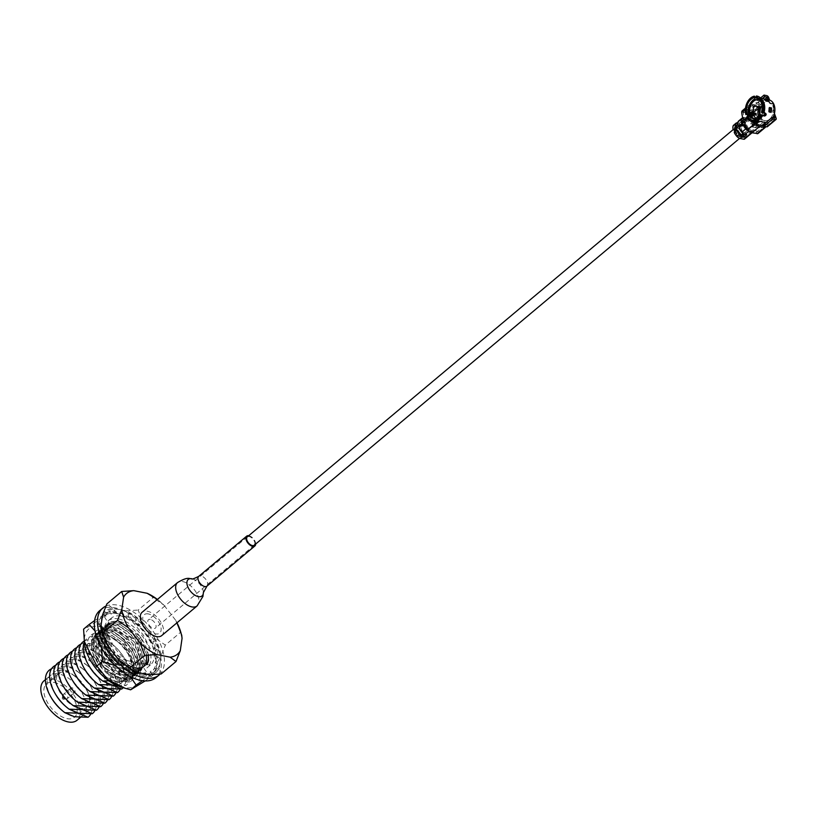 <?xml version="1.0" encoding="UTF-8"?>
<svg xmlns="http://www.w3.org/2000/svg" width="817" height="817" viewBox="0 0 817 817"><rect width="100%" height="100%" fill="white"/><g stroke="black" fill="none" stroke-linecap="round" stroke-linejoin="round"><path stroke-width="0.61" stroke-dasharray="4.08 3.06" d="M753.54 114.329A4.33 2.359 50 0 0 752.733 114.656A4.33 2.359 50 0 0 752.477 114.931M752.202 115.8A4.33 2.359 50 0 0 755.776 121.192M755.939 121.273A4.33 2.359 50 0 0 756.808 121.559A4.33 2.359 50 0 0 758.288 121.284A4.33 2.359 50 0 0 758.043 117.485A4.33 2.359 50 0 0 754.214 114.37M735.514 129.883A4.33 2.359 50 0 0 740.12 135.54A4.33 2.359 50 0 0 741.611 135.265A4.33 2.359 50 0 0 741.366 131.466A4.33 2.359 50 0 0 737.537 128.351A4.33 2.359 50 0 0 736.056 128.637A4.33 2.359 50 0 0 735.606 129.341M736.924 127.391A5.433 2.962 50 0 0 735.341 127.789A5.433 2.962 50 0 0 734.667 129.515M734.779 130.454A5.433 2.962 50 0 0 740.457 136.459A5.433 2.962 50 0 0 742.316 136.112A5.433 2.962 50 0 0 742.091 131.476A5.433 2.962 50 0 0 737.424 127.483M150.318 619.398A5.433 2.962 50 0 0 148.449 619.746A5.433 2.962 50 0 0 148.755 624.505A5.433 2.962 50 0 0 153.565 628.416A5.433 2.962 50 0 0 155.434 628.069A5.433 2.962 50 0 0 155.128 623.31A5.433 2.962 50 0 0 150.318 619.398M756.348 95.998L758.299 97.836A11.53 8.017 101.1 0 1 758.789 97.907A11.53 8.017 101.1 0 1 759.698 98.173A11.53 8.017 101.1 0 1 761.638 99.378M758.983 99.95A9.61 6.679 101.1 0 1 762.669 104.035A9.61 6.679 101.1 0 1 762.588 112.215L761.74 112.164A9.937 6.904 -78.9 0 0 761.832 103.657M748.781 114.196A11.53 8.017 101.1 0 1 753.111 99.643A11.53 8.017 101.1 0 1 756.256 97.979M772.821 117.597A11.53 8.017 101.1 0 1 770.186 120.804A11.53 8.017 101.1 0 1 765.897 122.642M765.304 122.642A11.53 8.017 101.1 0 1 764.508 122.54A11.53 8.017 101.1 0 1 758.584 113.716A11.53 8.017 101.1 0 1 763.282 101.635A11.53 8.017 101.1 0 1 766.111 100.062M757.543 120.262A11.53 8.017 101.1 0 1 755.286 120.65A11.53 8.017 101.1 0 1 754.336 120.548A11.53 8.017 101.1 0 1 749.638 116.586L752.692 116.494A11.53 8.017 -78.9 0 0 757.165 121.069L759.146 119.405L765.243 120.61A9.61 6.679 101.1 0 1 764.201 120.518A9.61 6.679 101.1 0 1 759.698 115.728M752.917 115.943L751.671 116.984L752.59 115.881M765.488 122.489A11.53 8.017 101.1 0 1 763.834 122.407A11.53 8.017 101.1 0 1 763.262 122.264A11.53 8.017 101.1 0 1 758.554 117.045M758.38 108.681A11.53 8.017 101.1 0 1 759.442 105.71L753.345 104.515A11.53 8.017 -78.9 0 0 752.273 107.487A11.53 8.017 -78.9 0 0 752.232 115.136M758.207 99.756L758.288 98.377L759.657 98.387L759.534 100.277A9.61 6.679 101.1 0 1 760.208 100.236L758.574 99.837M762.588 112.215L764.702 112.634L765.039 113.655M761.413 114.758A9.61 6.679 101.1 0 1 759.361 117.199A9.61 6.679 101.1 0 1 755.296 118.72M760.167 115.044A9.61 6.679 -78.9 0 0 764.875 120.65A9.61 6.679 -78.9 0 0 769.604 119.211A9.61 6.679 -78.9 0 0 773.107 113.297L772.78 112.389A1.92 1.338 101.1 0 1 773.444 109.754L773.546 109.672A9.61 6.679 101.1 0 1 773.107 113.297L773.862 115.381M774.445 113.502L774.138 112.654A1.92 1.338 101.1 0 1 774.802 110.019L774.873 108.559L773.546 109.672A9.61 6.679 -78.9 0 0 771.248 103.279L771.146 103.371A1.92 1.338 101.1 0 1 770.196 103.657A1.92 1.338 101.1 0 1 769.328 102.809L769.001 101.89A9.61 6.679 101.1 0 1 771.248 103.279L772.576 102.166L772.494 103.636A1.92 1.338 101.1 0 1 771.554 103.922A1.92 1.338 101.1 0 1 770.686 103.075L769.604 100.072M768.95 99.909A11.53 8.017 -78.9 0 0 768.256 99.807L769.001 101.89A9.61 6.679 -78.9 0 0 768.583 101.788A9.61 6.679 -78.9 0 0 763.854 103.238A9.61 6.679 -78.9 0 0 762.098 105.199M758.87 124.981L751.456 131.19L756.593 132.201L763.864 125.583A0.96 0.664 101.1 0 1 764.191 124.266L764.804 123.755A0.96 0.664 101.1 0 1 765.713 124.031L766.142 125.226L774.792 117.985M750.118 119.078L746.993 118.465L750.118 119.078L752.181 121.59M748.352 118.731L746.381 120.385L745.788 123.03A30.883 16.82 50 0 0 748.923 129.157A2.88 1.573 50 0 0 751.456 131.19M755.133 123.949L748.923 129.157M750.527 121.059L748.76 118.812M749.056 130.996A4.81 2.614 -130 0 0 749.077 131.006L752.804 131.731L757.165 133.794L756.593 132.201M747.351 114.237L747.851 109.243L749.25 109.519L749.761 107.803L743.215 113.297A30.883 16.82 50 0 0 744.348 119.037L746.095 119.578L748.066 117.934L748.842 115.554M748.689 114.186L749.25 109.519M745.359 109.519L748.556 106.843L749.25 105.27A4.81 2.614 -130 0 1 749.74 104.525A4.81 2.614 -130 0 1 751.395 104.208L743.981 110.428A4.81 2.614 50 0 0 742.326 110.734M748.556 106.843L747.851 109.243M746.922 117.454L747.463 116.31M747.075 117.74L748.066 117.934M745.155 119.874L745.747 119.517M768.674 97.478L760.024 104.729L760.453 105.924A0.96 0.664 101.1 0 1 760.127 107.241L758.156 107.497A0.96 0.664 101.1 0 1 757.247 107.211L749.689 113.032L744.553 112.021L751.967 105.812L749.25 105.27M757.104 106.813L751.967 105.812M744.553 112.021A2.88 1.573 50 0 0 743.215 113.297M743.981 110.428L749.118 111.429L751.63 112.807L750.435 119.527L740.886 127.523A1.92 1.052 50 0 0 738.956 125.665L747.912 118.159L744.185 117.423L740.171 120.793L741.867 121.12L742.439 122.724L739.967 124.787L737.955 124.725M749.689 113.032L749.118 111.429L756.532 105.219A1.92 1.052 -130 0 1 758.462 107.078L751.63 112.807M751.395 104.208L756.532 105.219M741.867 121.12L739.395 123.193L739.967 124.787M733.104 129.341L734.483 129.607A7.69 4.187 -130 0 1 734.524 127.166A2.88 1.573 -130 0 1 734.82 126.717A2.88 1.573 -130 0 1 735.8 126.533L736.842 126.737M734.524 127.166L736.995 125.093M739.395 123.193L737.843 122.887M737.7 122.856L735.229 124.93A4.81 2.614 50 0 0 733.584 125.246M735.229 124.93L738.956 125.665M742.673 117.638A4.81 2.614 -130 0 1 744.185 117.423M740.171 120.793A4.81 2.614 50 0 0 738.527 121.1M738.047 125.195L740.692 125.869L742.479 124.368M743.48 119.66L739.467 123.03A2.88 1.573 -130 0 1 740.743 122.387L742.439 122.724M740.335 125.798L739.426 125.471A7.69 4.187 -130 0 1 739.467 123.03M750.435 119.527L747.912 118.159L748.495 119.752L744.767 119.016A2.88 1.573 50 0 0 743.541 119.507M744.767 119.016L744.011 119.65M743.358 120.201L740.743 122.387M738.037 126.972L739.538 127.258L740.682 130.454L738.211 132.528L739.651 136.521L742.224 134.744M748.495 119.752L739.538 127.258M742.285 134.897L743.276 137.644L739.548 136.909A2.88 1.573 -130 0 1 737.567 135.632L740.039 133.569M744.757 134.294L746.176 133.1L744.481 132.773L748.505 129.403L752.232 130.138L752.804 131.731L753.56 131.527L752.048 132.793M746.758 134.703L746.176 133.1M734.677 130.546L736.035 130.812L735.637 132.803L734.258 132.538M738.108 130.73L735.3 130.026M743.276 137.644L752.232 130.138M744.593 125.297L743.133 124.858L740.978 126.666L740.58 128.667L739.201 128.392M744.481 132.773A2.88 1.573 -130 0 1 742.51 131.496A7.69 4.187 -130 0 1 740.58 128.667M742.51 131.496L746.534 128.126M747.596 129.035A2.88 1.573 50 0 0 748.505 129.403M744.512 139.115A1.92 1.052 50 0 0 744.624 137.91L754.173 129.913L758.533 131.976L757.165 133.794M737.567 135.632A7.69 4.187 -130 0 1 735.637 132.803M740.886 127.523L742.04 130.72L739.569 132.793L741.009 136.786L743.48 134.713L742.122 134.448M743.48 134.713L744.624 137.91M741.009 136.786L739.651 136.521M739.569 132.793L738.211 132.528M742.04 130.72L740.682 130.454M747.912 118.159L749.118 111.429M760.127 107.241L759.504 107.762A0.96 0.664 101.1 0 1 758.605 107.476L758.462 107.078M767.592 101.196A10.57 7.353 101.1 0 1 768.337 101.859A0.766 0.531 -78.9 0 0 769.154 101.574L769.185 101.502M766.714 100.644L764.681 100.246A10.57 7.353 101.1 0 1 766.305 101.461L768.337 101.859M766.305 101.461A0.766 0.531 -78.9 0 0 767.112 101.175L767.143 101.104M764.508 99.123L764.477 99.174A0.766 0.531 -78.9 0 0 764.681 100.246M769.481 108.518L768.797 108.385A10.57 7.353 101.1 0 1 768.603 111.132L769.257 111.255M768.603 111.132A0.766 0.531 -78.9 0 0 769.083 111.96L769.124 111.96M769.451 107.497L769.389 107.497A0.766 0.531 -78.9 0 0 768.797 108.385M759.657 98.387A11.53 8.017 101.1 0 1 760.331 98.336L758.299 97.836M760.208 100.236L760.331 98.336M760.208 100.154L760.331 98.234M762.618 113.328L762.935 102.145L759.698 98.173M764.702 112.634L765.825 113.502M746.677 116.974L749.638 116.586M756.287 121.804L759.32 122.397A13.94 9.692 101.1 0 1 758.85 121.845L756.736 121.427M754.765 121.498L753.213 121.202A13.94 9.692 101.1 0 1 752.743 120.64L755.694 121.222M754.612 123.204L752.508 124.97L752.079 124.388L758.176 125.583A17.3 12.03 101.1 0 1 759.35 123.04L755.674 122.315M752.079 124.388A17.3 12.03 101.1 0 1 753.029 122.254M752.743 120.64L752.232 120.763A19.22 13.368 -78.9 0 0 750.894 123.673A2.4 1.675 -78.9 0 0 751.906 126.921A2.4 1.675 -78.9 0 0 753.09 126.564L755.807 124.286M752.232 120.763L758.339 121.958A19.22 13.368 -78.9 0 0 756.991 124.868A2.4 1.675 -78.9 0 0 758.002 128.126A2.4 1.675 -78.9 0 0 759.187 127.758L761.822 125.552M752.508 124.97L758.615 126.165L765.243 120.61M754.888 113.44A17.3 12.03 101.1 0 1 753.805 113.461L747.708 112.266L747.626 111.388L754.254 105.832M753.243 112.807L749.751 112.123A17.3 12.03 101.1 0 1 747.708 112.266M753.468 114.053L750.139 113.4A13.94 9.692 101.1 0 1 750.088 112.501L753.284 113.134M753.345 104.515L747.044 109.795A2.4 1.675 -78.9 0 0 746.074 112.307A2.4 1.675 -78.9 0 0 747.3 114.145A2.4 1.675 -78.9 0 0 747.473 114.166A19.22 13.368 -78.9 0 0 749.802 113.992L755.899 115.197A19.22 13.368 -78.9 0 1 753.57 115.36A2.4 1.675 -78.9 0 1 753.407 115.34A2.4 1.675 -78.9 0 1 752.171 113.502A2.4 1.675 -78.9 0 1 753.151 110.989L759.442 105.71M749.802 113.992L750.139 113.4M753.203 112.48L747.626 111.388M756.338 97.999L758.288 98.377M760.535 98.02L755.378 102.329L758.094 102.871L766.744 95.62M765.029 99.133L758.666 104.464L755.96 103.933L755.378 102.329M755.96 103.933L762.312 98.602M760.024 104.729A1.92 1.052 50 0 0 758.094 102.871M760.453 105.924L759.095 105.659A0.96 0.664 101.1 0 1 758.768 106.976M758.666 104.464L759.095 105.659M766.417 99.98A11.53 8.017 101.1 0 1 768.256 99.807L768.235 99.766M772.494 103.636L771.146 103.371M774.802 110.019L773.444 109.754M767.377 126.706A1.92 1.052 50 0 0 767.5 125.501L776.15 118.251M763.435 124.695L766.142 125.226M758.533 131.976L765.212 125.849A0.96 0.664 101.1 0 1 765.549 124.531L766.162 124.021A0.96 0.664 101.1 0 1 767.071 124.296L765.713 124.031M767.071 124.296L767.5 125.501M756.256 118.526A9.61 6.679 -78.9 0 0 758.105 119.323A9.61 6.679 -78.9 0 0 759.146 119.405M766.162 124.021L764.804 123.755M751.66 132.691L754.173 129.913M118.475 618.949A30.515 16.626 -130 0 1 145.518 640.937A30.515 16.626 -130 0 1 147.203 667.703A30.515 16.626 -130 0 1 146.886 667.959L150.226 665.161A30.515 16.626 -130 0 0 150.542 664.905A30.515 16.626 -130 0 0 148.847 638.138A30.515 16.626 -130 0 0 121.804 616.151A30.515 16.626 -130 0 0 111.337 618.132A30.515 16.626 -130 0 0 127.033 660.606L123.704 663.404A30.515 16.626 -130 0 1 107.997 620.92A30.515 16.626 -130 0 1 118.475 618.949M176.206 621.328L176.983 622.789A39.594 21.559 50 0 0 175.451 619.991L181.721 635.177M157.405 599.453A39.594 21.559 50 0 1 163.9 605.101L153.004 597.625L149.695 594.419M175.451 619.991L163.9 605.101L157.415 599.443M102.585 614.793A39.594 21.559 -130 0 1 112.777 608.257L126.094 610.871A39.594 21.559 -130 0 1 142.893 622.707L138.175 610.054L153.004 597.625M126.094 610.871L138.175 610.054M142.893 622.707L154.444 637.597L165.34 645.073L180.159 632.644M154.444 637.597A39.594 21.559 -130 0 1 161.051 655.959L165.34 645.073M161.051 655.959L159.284 668.245L161.184 673.954M148.347 613.924A12.01 6.546 50 0 0 143.465 622.248A12.01 6.546 50 0 0 155.536 633.89A12.01 6.546 50 0 0 160.418 625.577A12.01 6.546 50 0 0 148.347 613.924M107.436 645.43A39.594 21.559 -130 0 1 100.818 627.068M135.785 672.156A39.594 21.559 -130 0 1 118.986 660.33M159.284 668.245A39.594 21.559 -130 0 1 149.102 674.771M127.033 660.606L150.226 665.161M112.777 608.257L106.874 603.906M106.894 677.487A30.515 16.626 -130 0 1 104.443 675.526A30.515 16.626 -130 0 1 92.821 661.658A30.515 16.626 -130 0 1 101.665 633.042A30.515 16.626 -130 0 1 128.892 655.336A30.515 16.626 -130 0 1 130.087 682.042C125.103 678.222 117.372 676.701 106.894 677.487L116.392 681.521A25.715 14.001 -130 0 1 103.35 674.597A25.715 14.001 -130 0 1 93.546 662.904A25.715 14.001 -130 0 1 101.002 638.792A25.715 14.001 -130 0 1 114.043 645.726A25.715 14.001 -130 0 1 123.847 657.409A25.715 14.001 -130 0 1 116.392 681.521L108.835 680.827M84.294 642.254A30.515 16.626 -130 0 1 97.468 636.555A30.515 16.626 -130 0 1 112.95 644.787A30.515 16.626 -130 0 1 124.572 658.655A30.515 16.626 -130 0 1 125.879 685.565L116.392 681.521L130.087 682.042M89.349 666.427A25.715 14.001 -130 0 1 96.804 642.315A25.715 14.001 -130 0 1 109.846 649.239A25.715 14.001 -130 0 1 119.639 660.933A25.715 14.001 -130 0 1 112.184 685.044A25.715 14.001 -130 0 1 99.143 678.11M117.362 685.667L125.879 685.565M84.151 641.11A30.515 16.626 -130 0 1 93.271 640.079A30.515 16.626 -130 0 1 108.743 648.31A30.515 16.626 -130 0 1 120.375 662.178A30.515 16.626 -130 0 1 123.163 687.659M85.152 669.95A25.715 14.001 -130 0 1 92.607 645.838A25.715 14.001 -130 0 1 105.648 652.763A25.715 14.001 -130 0 1 115.442 664.456A25.715 14.001 -130 0 1 107.987 688.568A25.715 14.001 -130 0 1 94.946 681.633M80.954 644.133A30.515 16.626 -130 0 1 89.063 643.602A30.515 16.626 -130 0 1 104.545 651.833A30.515 16.626 -130 0 1 116.177 665.702A30.515 16.626 -130 0 1 120.252 689.16M80.944 673.474A25.715 14.001 -130 0 1 88.399 649.352A25.715 14.001 -130 0 1 101.441 656.286A25.715 14.001 -130 0 1 111.245 667.979A25.715 14.001 -130 0 1 103.79 692.091A25.715 14.001 -130 0 1 90.748 685.157M76.757 647.656A30.515 16.626 -130 0 1 84.866 647.125A30.515 16.626 -130 0 1 100.348 655.346A30.515 16.626 -130 0 1 111.97 669.225A30.515 16.626 -130 0 1 116.055 692.683M76.747 676.987A25.715 14.001 -130 0 1 84.202 652.875A25.715 14.001 -130 0 1 97.243 659.809A25.715 14.001 -130 0 1 107.037 671.492A25.715 14.001 -130 0 1 99.582 695.614A25.715 14.001 -130 0 1 86.541 688.68M72.56 651.18A30.515 16.626 -130 0 1 80.669 650.649A30.515 16.626 -130 0 1 96.14 658.87A30.515 16.626 -130 0 1 107.773 672.738A30.515 16.626 -130 0 1 111.858 696.207M72.55 680.51A25.715 14.001 -130 0 1 80.005 656.398A25.715 14.001 -130 0 1 93.046 663.333A25.715 14.001 -130 0 1 102.84 675.016A25.715 14.001 -130 0 1 95.385 699.127A25.715 14.001 -130 0 1 82.343 692.203M68.352 654.693A30.515 16.626 -130 0 1 76.461 654.162A30.515 16.626 -130 0 1 91.943 662.393A30.515 16.626 -130 0 1 103.575 676.262A30.515 16.626 -130 0 1 107.65 699.73M68.342 684.033A25.715 14.001 -130 0 1 75.797 659.922A25.715 14.001 -130 0 1 88.839 666.856A25.715 14.001 -130 0 1 98.643 678.539A25.715 14.001 -130 0 1 91.187 702.651A25.715 14.001 -130 0 1 78.146 695.716M64.155 658.216A30.515 16.626 -130 0 1 72.264 657.685A30.515 16.626 -130 0 1 87.746 665.916A30.515 16.626 -130 0 1 99.368 679.785A30.515 16.626 -130 0 1 103.453 703.253M64.145 687.557A25.715 14.001 -130 0 1 71.6 663.445A25.715 14.001 -130 0 1 84.641 670.369A25.715 14.001 -130 0 1 94.435 682.062A25.715 14.001 -130 0 1 86.98 706.174A25.715 14.001 -130 0 1 73.939 699.24M59.958 661.739A30.515 16.626 -130 0 1 68.056 661.208A30.515 16.626 -130 0 1 83.538 669.44A30.515 16.626 -130 0 1 95.17 683.308A30.515 16.626 -130 0 1 99.255 706.766M59.947 691.08A25.715 14.001 -130 0 1 67.403 666.958A25.715 14.001 -130 0 1 80.444 673.892A25.715 14.001 -130 0 1 90.238 685.586A25.715 14.001 -130 0 1 82.783 709.697A25.715 14.001 -130 0 1 69.741 702.763M55.75 665.263A30.515 16.626 -130 0 1 63.859 664.732A30.515 16.626 -130 0 1 79.341 672.953A30.515 16.626 -130 0 1 90.973 686.831A30.515 16.626 -130 0 1 95.048 710.29M55.74 694.593A25.715 14.001 -130 0 1 63.195 670.481A25.715 14.001 -130 0 1 76.236 677.416A25.715 14.001 -130 0 1 86.04 689.099A25.715 14.001 -130 0 1 78.585 713.221A25.715 14.001 -130 0 1 65.544 706.286M51.553 668.786A30.515 16.626 -130 0 1 59.661 668.255A30.515 16.626 -130 0 1 75.144 676.476A30.515 16.626 -130 0 1 86.765 690.355A30.515 16.626 -130 0 1 90.85 713.813M51.542 698.116A25.715 14.001 -130 0 1 50.174 675.669A25.715 14.001 -130 0 1 58.998 674.005A25.715 14.001 -130 0 1 81.782 692.53A25.715 14.001 -130 0 1 83.201 715.079A25.715 14.001 -130 0 1 74.378 716.734A25.715 14.001 -130 0 1 61.336 709.81M43.995 680.847A25.715 14.001 -130 0 1 52.819 679.182A25.715 14.001 -130 0 1 75.603 697.708A25.715 14.001 -130 0 1 77.033 720.257M53.993 682.461A21.773 11.857 -130 0 1 73.285 698.147A21.773 11.857 -130 0 1 74.5 717.234A21.773 11.857 -130 0 1 67.025 718.643A21.773 11.857 -130 0 1 47.733 702.957A21.773 11.857 -130 0 1 46.528 683.87A21.773 11.857 -130 0 1 53.993 682.461M66.351 672.105A21.773 11.857 -130 0 1 85.642 687.791A21.773 11.857 -130 0 1 86.857 706.879A21.773 11.857 -130 0 1 79.382 708.288A21.773 11.857 -130 0 1 60.09 692.602A21.773 11.857 -130 0 1 58.885 673.504A21.773 11.857 -130 0 1 66.351 672.105M74.898 690.59A2.88 1.573 -130 0 1 74.715 692.408A2.88 1.573 -130 0 1 72.672 692.122A2.88 1.573 -130 0 1 70.834 689.793A2.88 1.573 -130 0 1 71.018 687.985A2.88 1.573 -130 0 1 73.06 688.261A2.88 1.573 -130 0 1 74.898 690.59M67.484 696.809A2.88 1.573 -130 0 1 67.311 698.617A2.88 1.573 -130 0 1 66.81 698.821A2.88 1.573 -130 0 1 63.42 696.013A2.88 1.573 -130 0 1 63.307 694.644A2.88 1.573 -130 0 1 63.603 694.195A2.88 1.573 -130 0 1 65.646 694.481A2.88 1.573 -130 0 1 67.484 696.809M63.665 698.617A0.96 0.521 -130 0 1 62.306 698.341A0.96 0.521 -130 0 1 63.665 698.617M105.209 635.269A25.715 14.001 -130 0 1 131.037 660.197A25.715 14.001 -130 0 1 120.589 677.998L134.284 678.519C129.3 674.699 121.57 673.188 111.102 673.964L120.589 677.998A25.715 14.001 -130 0 1 107.548 671.074A25.715 14.001 -130 0 1 97.754 659.38A25.715 14.001 -130 0 1 105.209 635.269M111.102 673.964A30.515 16.626 -130 0 1 108.651 672.013A30.515 16.626 -130 0 1 97.019 658.134A30.515 16.626 -130 0 1 105.873 629.519A30.515 16.626 -130 0 1 133.1 651.813A30.515 16.626 -130 0 1 134.284 678.519M203.372 592.55L203.372 592.468A10.744 5.852 50 0 0 191.883 578.763L191.801 578.742M161.725 635.585A15.227 8.293 50 0 0 163.41 632.654A15.227 8.293 50 0 0 156.272 616.406A15.227 8.293 50 0 0 142.158 612.239M255.68 544.03A6.393 3.482 50 0 0 248.705 535.707M254.873 544.173A5.433 2.962 50 0 0 251.544 537.709A5.433 2.962 50 0 0 246.693 537.933M120.385 686.78A36.704 19.996 50 0 0 123.387 687.557A36.704 19.996 50 0 0 138.287 662.138A36.704 19.996 50 0 0 101.42 626.547A36.704 19.996 50 0 0 84.529 644M145.14 680.939L151.104 676.68C141.688 668.551 137.266 656.255 137.818 639.782C121.682 636.106 110.428 628.181 104.065 616.018C92.311 624.525 85.489 628.906 83.589 629.141M116.872 613.598A36.704 19.996 50 0 0 101.962 639.017A36.704 19.996 50 0 0 138.829 674.607A36.704 19.996 50 0 0 155.73 657.154A36.704 19.996 50 0 0 119.864 614.374A36.704 19.996 50 0 0 116.872 613.598M94.609 620.573L109.621 611.351L115.381 612.954L132.477 621.666L143.383 635.126L156.098 660.013L156.66 672.013L142.413 680.694M101.696 648.095L95.027 630.979M130.342 676.578L115.534 665.753M104.065 616.018L109.621 611.351M137.818 639.782L143.383 635.126M151.104 676.68L156.66 672.013M132.803 676.946A28.84 15.707 -130 0 1 121.028 681.01C107.599 678.661 90.656 658.298 91.31 644.94C92.382 633.532 99.398 631.041 112.338 637.444C127.227 645.338 138.767 667.857 132.803 676.946M91.31 644.94C91.198 658.185 107.987 677.61 121.12 679.53C135.939 682.981 138.819 664.007 126.104 648.075C114.247 631.592 93.996 627.436 92.985 641.039C90.534 653.641 108.426 676.333 122.673 678.233C137.481 681.684 140.361 662.71 127.646 646.778C115.789 630.305 95.548 626.149 94.527 639.742C90.176 661.729 134.876 692.806 137.174 668.582C139.962 655.704 122.417 632.715 108.508 630.53C94.037 626.782 91.504 645.471 104.566 661.116C116.76 677.313 137.358 681.174 138.716 667.285C141.504 654.407 123.959 631.418 110.05 629.233C95.589 625.495 93.056 644.184 106.108 659.819C118.302 676.016 138.9 679.877 140.258 665.998C145.12 643.582 100.94 612.076 99.153 635.861C96.712 648.463 114.594 671.155 128.851 673.055C143.659 676.507 146.539 657.532 133.825 641.6C121.968 625.117 101.727 620.961 100.705 634.564C98.254 647.166 116.147 669.858 130.393 671.758C156.2 677.865 138.982 629.08 114.686 625.352C100.215 621.604 97.683 640.293 110.744 655.939C122.938 672.136 143.526 675.996 144.895 662.107C147.683 649.229 130.138 626.241 116.228 624.055C101.768 620.317 99.225 639.006 112.286 654.642C124.48 670.839 145.079 674.699 146.437 660.82C149.225 647.932 131.68 624.944 117.781 622.758C103.31 619.02 100.777 637.709 113.829 653.345C126.022 669.542 146.621 673.412 147.979 659.523C150.767 646.635 133.232 623.647 119.323 621.461C111.102 620.256 106.915 623.759 106.761 631.99C106.108 645.348 123.05 665.712 136.48 668.071L114.288 652.844L105.413 629.1L109.57 621.9L118.445 620.787L140.115 636.443L148.439 654.723M147.223 664.568L134.928 669.358L112.746 654.141L103.861 630.387L108.018 623.187L116.902 622.084L138.573 637.74L146.723 654.968M146.325 664.395L133.385 670.655L111.204 655.428L102.319 631.684L106.476 624.484L115.36 623.381L137.031 639.037L145.395 663.21L140.984 670.624L131.843 671.952L109.662 656.725L100.777 632.981L104.933 625.781L113.818 624.678L135.489 640.324L143.853 664.507L139.441 671.921L130.301 673.249L108.12 658.022L99.235 634.278L103.391 627.078L112.276 625.965L133.937 641.621L142.311 665.804L137.899 673.218L128.749 674.536L106.567 659.319L97.683 635.575L101.839 628.365L110.724 627.262L132.395 642.918L140.769 667.091L136.347 674.515L127.207 675.833L105.025 660.606L96.14 636.862L100.297 629.662L109.182 628.559L130.853 644.215L139.217 668.388L134.805 675.812L125.665 677.13L103.483 661.903L94.598 638.159L98.755 630.959L107.64 629.856L129.311 645.512L137.675 669.685L133.263 677.099L124.123 678.427L101.941 663.2L93.056 639.456L97.213 632.256L106.098 631.143L127.758 646.798L136.133 670.982L131.721 678.396L122.581 679.713L100.389 664.497L91.504 640.753L95.671 633.543L104.545 632.44L126.216 648.095L134.591 672.279L130.169 679.693L121.028 681.01M110.54 651.129L111.898 650.945L106.894 647.227L105.158 647.462L110.54 651.129M101.165 639.006L103.197 639.405L107.088 643.081L105.505 642.765L101.165 639.006L101.727 637.954L103.759 638.353L103.197 639.405M102.145 634.37L103.851 635.156L101.185 631.888L99 630.887L102.145 634.37M100.685 626.506L102.401 627.711L101.022 625.189L98.826 623.647L100.685 626.506M103.749 614.445L105.127 616.222L106.108 615.987L104.351 613.71L103.749 614.445M109.662 611.688L111.02 614.108L112.072 613.455L110.704 611.034L109.662 611.688M113.869 609.839L114.543 611.708L117.097 614.251L116.228 611.862L113.869 609.839M99.756 610.585A43.73 23.816 -130 0 1 130.781 614.864A43.73 23.816 -130 0 1 158.692 650.158A43.73 23.816 -130 0 1 155.945 677.62M105.699 606.173A43.73 23.816 -130 0 1 161.776 647.575A43.73 23.816 -130 0 1 159.918 674.219M103.82 636.188A38.45 20.936 -130 0 1 119.435 609.564A38.45 20.936 -130 0 1 158.049 646.839A38.45 20.936 -130 0 1 142.444 673.463A38.45 20.936 -130 0 1 103.82 636.188M100.736 638.782A38.45 20.936 -130 0 1 116.351 612.158A38.45 20.936 -130 0 1 154.964 649.433A38.45 20.936 -130 0 1 139.35 676.057A38.45 20.936 -130 0 1 100.736 638.782M128.34 613.904L128.126 615.375L131.026 620.46L131.302 618.592L128.34 613.904M138.767 624.688L137.94 626.098L135.367 620.042L136.01 618.939L138.767 624.688L139.881 624.454L139.053 625.863L137.94 626.098M120.793 610.799L121.028 612.525L123.918 616.427L123.612 614.21L120.793 610.799M149.644 633.318L148.285 633.502L149.327 640.538L151.074 640.303L149.644 633.318M155.067 648.759L154.679 641.682L153.096 641.376L153.034 648.361L155.955 648.596L153.034 648.361M158.038 650.087L156.333 649.301L155.036 655.877L157.221 656.878L158.038 650.087M159.489 657.951L157.783 656.745L155.21 662.577L157.395 664.119L159.489 657.951M156.425 670.001L155.056 668.224L150.114 671.778L151.88 674.056L156.425 670.001M146.57 676.078L145.212 673.657L145.61 673.096L146.968 675.516L146.57 676.078M146.304 674.607L145.63 672.738L139.135 673.514L139.993 675.904L146.304 674.607M139.39 673.647L139.156 671.921L132.313 671.339L132.62 673.555L139.39 673.647M131.843 670.543L132.048 669.082L125.195 667.305L124.93 669.174L131.843 670.543M117.454 663.077L118.281 661.668L124.817 664.405L124.174 665.508L117.454 663.077L118.281 661.668M745.033 120.119L746.381 120.385M744.43 122.764L745.788 123.03M744.348 119.037L742.99 118.761M736.873 125.634L735.8 126.533M739.548 136.909L742.01 134.846M739.62 126.4L740.978 126.666M743.133 124.858L741.785 124.593M758.605 107.476L757.247 107.211M759.504 107.762L758.156 107.497M760.566 114.707A9.937 6.904 101.1 0 1 755.868 118.649M759.187 127.758L753.09 126.564M750.894 123.673L756.991 124.868M747.044 109.795L753.151 110.989M770.686 103.075L769.328 102.809M774.138 112.654L772.78 112.389M765.549 124.531L764.191 124.266M765.212 125.849L763.864 125.583M774.904 109.938L772.596 103.545M197.101 605.928A15.227 8.293 50 0 0 198.786 603.007A15.227 8.293 50 0 0 191.648 586.749A15.227 8.293 50 0 0 177.534 582.582M206.967 586.126A6.393 3.482 50 0 0 207.671 584.901A6.393 3.482 50 0 0 204.679 578.079A6.393 3.482 50 0 0 198.756 576.332M752.733 114.656L751.701 115.514M751.517 115.667L744.267 121.743M743.48 122.407L739.262 125.941M736.995 127.85L736.056 128.637M758.288 121.284L743.47 133.702M735.341 127.789L733.196 129.586M247.296 536.892L148.449 619.746M742.316 136.112L739.62 138.369M254.271 545.215L155.434 628.069M754.336 120.548L756.358 120.936M763.834 122.407L764.508 122.54M758.339 99.776L768.583 101.788M749.74 104.525L745.513 108.069M737.291 124.644L734.82 126.717M757.676 107.64L759.034 107.905M755.286 120.65C756.532 121.386 758.584 119.793 761.454 115.84M751.987 116.933L753.233 115.891M751.906 126.921L758.002 128.126M771.554 103.922L770.196 103.657M754.632 118.639L758.105 119.323M764.201 120.518L764.875 120.65M758.789 97.907L760.811 98.306M147.203 667.703L150.542 664.905M107.997 620.92L111.337 618.132M45.415 679.662L50.174 675.669M86.857 706.879L74.5 717.234M74.715 692.408L67.311 698.617M63.44 699.281L66.81 698.821M103.35 674.597L104.443 675.526M93.546 662.904L92.821 661.658M62.266 697.892L63.307 694.644M71.018 687.985L63.603 694.195M58.885 673.504L46.528 683.87M80.434 717.397L83.201 715.079M76.236 677.416L75.144 676.476M86.04 689.099L86.765 690.355M80.444 673.892L79.341 672.953M90.238 685.586L90.973 686.831M84.641 670.369L83.538 669.44M94.435 682.062L95.17 683.308M88.839 666.856L87.746 665.916M98.643 678.539L99.368 679.785M93.046 663.333L91.943 662.393M102.84 675.016L103.575 676.262M97.243 659.809L96.14 658.87M107.037 671.492L107.773 672.738M101.441 656.286L100.348 655.346M111.245 667.979L111.97 669.225M105.648 652.763L104.545 651.833M115.442 664.456L116.177 665.702M109.846 649.239L108.743 648.31M119.639 660.933L120.375 662.178M114.043 645.726L112.95 644.787M123.847 657.409L124.572 658.655M107.548 671.074L108.651 672.013M97.754 659.38L97.019 658.134M119.864 614.374L115.381 612.954M155.73 657.154L156.098 660.013"/><path stroke-width="1.23" d="M754.214 114.37A4.33 2.359 50 0 0 753.54 114.329M735.606 129.341A4.33 2.359 50 0 0 735.514 129.883M761.638 99.378A11.53 8.017 101.1 0 1 763.977 103.013A11.53 8.017 101.1 0 1 763.793 113.103L761.883 112.807C763.885 104.362 762.016 99.163 756.276 97.213L756.348 95.998A12.98 9.018 101.1 0 1 762.874 101.839A12.98 9.018 101.1 0 1 762.598 113.359M765.897 122.642A11.53 8.017 101.1 0 1 765.304 122.642M760.321 114.788L755.296 118.72A9.61 6.679 101.1 0 1 754.632 118.639A9.61 6.679 101.1 0 1 750.813 115.524L746.677 116.974A12.98 9.018 -78.9 0 0 761.424 115.902L762.618 115.646A11.53 8.017 101.1 0 1 760.014 118.812A11.53 8.017 101.1 0 1 757.543 120.262M754.612 123.204L757.134 121.09A11.53 8.017 -78.9 0 0 757.727 121.212A11.53 8.017 -78.9 0 0 759.381 121.284L765.488 122.489L761.822 125.552M758.554 117.045A11.53 8.017 101.1 0 1 758.38 108.681L760.351 107.027A9.61 6.679 101.1 0 0 759.698 115.728M752.232 115.136A11.53 8.017 -78.9 0 0 752.406 115.697L748.781 114.196L745.809 114.574L749.945 113.134A9.61 6.679 101.1 0 1 753.611 101.226A9.61 6.679 101.1 0 1 756.062 99.888L759.534 100.287A9.61 6.679 101.1 0 1 759.544 100.287L759.534 100.287M758.574 99.837L758.094 99.735A9.61 6.679 101.1 0 1 758.339 99.776A9.61 6.679 101.1 0 1 758.983 99.95L759.483 100.236A9.937 6.904 -78.9 0 0 757.083 99.214L758.094 99.735M764.702 112.634L765.039 113.655A9.61 6.679 101.1 0 1 764.651 114.503L763.527 115.177L760.566 114.707L760.709 115.35L760.566 114.707M765.447 126.574A1.92 1.052 -130 0 1 765.243 127.462A1.92 1.052 -130 0 1 764.579 127.585L759.442 126.574A4.81 2.614 -130 0 1 756.154 124.439L763.885 125.961M747.381 118.23L745.033 120.119L744.43 122.764A32.803 17.862 -130 0 0 747.81 129.392A4.81 2.614 50 0 0 752.028 132.793L759.442 126.574M752.181 121.59L755.133 123.949M754.081 122.907L750.527 121.059M752.671 122.632L756.154 124.439M765.243 127.462L757.931 133.59L752.028 132.793L744.512 139.115A1.92 1.052 50 0 1 743.848 139.247L740.12 138.512L742.592 136.439A4.81 2.614 -130 0 1 739.303 134.315A9.61 5.239 -130 0 1 736.73 130.465L734.677 130.546L734.258 132.538A9.61 5.239 50 0 0 736.832 136.378A4.81 2.614 50 0 0 740.12 138.512M748.689 114.186L748.842 115.554L747.484 115.289L747.351 114.237M745.513 108.069L742.326 110.734A4.81 2.614 50 0 0 741.744 112.552L745.359 109.519M745.155 119.874L742.99 118.761A32.803 17.862 -130 0 1 741.744 112.552M745.747 119.517L744.747 119.313L746.922 117.454M761.454 115.84L760.709 115.35C755.919 121.631 751.507 121.947 747.463 116.31L747.484 115.289M735.402 129.944L734.391 129.75L736.362 129.494L736.954 127.544A7.69 4.187 -130 0 1 736.995 125.093A2.88 1.573 -130 0 1 737.291 124.644A2.88 1.573 -130 0 1 737.904 124.429M737.843 122.887L737.7 122.856A4.81 2.614 -130 0 0 736.056 123.173L733.584 125.246A4.81 2.614 50 0 0 733.094 126.002A9.61 5.239 50 0 0 733.104 129.341L734.391 129.75L733.104 129.341M735.004 129.229L735.576 127.268A9.61 5.239 -130 0 1 735.566 123.929A4.81 2.614 -130 0 1 736.056 123.173M742.541 117.73L738.527 121.1A4.81 2.614 50 0 0 738.037 121.856A9.61 5.239 50 0 0 738.047 125.195L739.334 125.604L741.499 123.796L742.071 121.835A9.61 5.239 -130 0 1 742.05 118.485A4.81 2.614 -130 0 1 742.541 117.73A4.81 2.614 -130 0 1 742.673 117.638M743.848 124.644L742.5 124.378L743.439 122.101L742.071 121.835M743.541 119.507A2.88 1.573 50 0 0 743.48 119.66A7.69 4.187 50 0 0 743.439 122.101M738.047 125.195L740.335 125.798M744.011 119.65L743.358 120.201M736.842 126.737L738.037 126.972M742.592 136.439L744.287 136.776L743.705 135.173L742.01 134.846A2.88 1.573 -130 0 1 740.039 133.569A7.69 4.187 -130 0 1 738.108 130.73L736.648 130.291M743.705 135.173L744.757 134.294M744.287 136.776L746.758 134.703L745.063 134.366L749.066 131.006M738.108 130.73L735.3 130.026M749.056 130.996A4.81 2.614 -130 0 1 745.788 128.872A9.61 5.239 -130 0 1 743.215 125.032L741.785 124.593L739.62 126.4L739.201 128.392A9.61 5.239 50 0 0 741.775 132.242A4.81 2.614 50 0 0 745.063 134.366M741.785 124.593L744.593 125.297A7.69 4.187 50 0 0 746.534 128.126A2.88 1.573 50 0 0 747.596 129.035M744.593 125.297L743.133 124.858M766.54 99.521A11.53 8.017 101.1 0 1 769.185 101.502L767.143 101.104A11.53 8.017 -78.9 0 0 764.508 99.123L766.52 99.572A0.766 0.531 -78.9 0 0 766.499 100.409M766.754 100.665A10.57 7.353 101.1 0 1 767.592 101.196M771.483 107.895A11.53 8.017 101.1 0 1 771.156 112.358L769.124 111.96A11.53 8.017 -78.9 0 0 769.451 107.497L771.432 107.895A0.766 0.531 -78.9 0 0 770.829 108.784A10.57 7.353 101.1 0 1 770.635 111.531A0.766 0.531 -78.9 0 0 770.891 112.307M770.829 108.784L769.481 108.518M769.257 111.255L770.635 111.531M756.276 97.213L757.083 99.214M761.74 112.164L761.883 112.807L761.74 112.164M763.793 113.103L765.825 113.502L766.162 114.523A11.53 8.017 101.1 0 1 765.764 115.371L764.651 116.045L762.618 115.646M764.651 114.503L765.764 115.371M766.162 114.523L765.039 113.655M763.527 115.177L764.651 116.045M756.256 118.526A9.61 6.679 -78.9 0 1 753.928 115.463L750.813 115.524M752.917 115.943L753.254 115.33L752.59 115.881M756.287 121.804L754.765 121.498M755.694 121.222L756.736 121.427M753.029 122.254A17.3 12.03 101.1 0 1 753.243 121.835L755.674 122.315M755.807 124.286L759.381 121.284M753.243 112.807L755.848 113.318A17.3 12.03 101.1 0 1 754.888 113.44M753.468 114.053L756.246 114.605A13.94 9.692 101.1 0 1 756.185 113.696L753.284 113.134M758.38 108.681L753.203 112.48M749.945 113.134L753.642 114.666A9.61 6.679 -78.9 0 1 754.254 105.832L760.351 107.027M756.062 99.888L755.041 99.357L754.316 96.14A12.98 9.018 -78.9 0 0 745.809 114.574M758.166 100.297L758.207 99.756M754.316 96.14L756.338 97.999M764.007 126.298L772.657 119.047L775.374 119.578L766.724 126.829L764.007 126.298L763.435 124.695L772.085 117.444L774.792 117.985L773.862 115.381A11.53 8.017 -78.9 0 0 774.873 108.559L772.576 102.166A11.53 8.017 -78.9 0 0 768.95 99.909L760.811 98.306M769.604 100.072L768.674 97.478A1.92 1.052 -130 0 0 766.744 95.62L764.028 95.078L760.535 98.02M762.312 98.602L764.61 96.682L767.316 97.213L765.029 99.133M764.028 95.078L764.61 96.682M768.235 99.766L767.316 97.213M766.724 126.829A1.92 1.052 50 0 0 767.377 126.706L776.027 119.456A1.92 1.052 -130 0 1 775.374 119.578M772.085 117.444L772.657 119.047M774.445 113.502L776.15 118.251A1.92 1.052 -130 0 1 776.027 119.456M762.098 105.199A9.61 6.679 -78.9 0 0 760.167 115.044M752.957 114.533L751.722 115.565M773.862 115.381A11.53 8.017 101.1 0 1 772.821 117.597M121.825 609.462L117.546 620.348L128.432 627.824A39.594 21.559 50 0 1 124.021 618.428A39.594 21.559 50 0 1 121.825 609.462L123.592 597.186A39.594 21.559 50 0 1 133.784 590.65L147.101 593.265L157.415 599.443M182.058 638.353A39.594 21.559 50 0 0 176.983 622.799L181.721 635.177L182.058 638.353L180.291 650.638L176.012 661.525L161.184 673.954L149.102 674.771L135.785 672.156L133.181 671.012L129.872 667.806L144.701 655.377L156.782 654.55A39.594 21.559 50 0 1 139.983 642.724L128.432 627.824M157.405 599.453A39.594 21.559 50 0 0 147.101 593.265M180.291 650.638A39.594 21.559 50 0 1 170.099 657.164L176.012 661.525M170.099 657.164L156.782 654.55M139.983 642.724L144.701 655.377M133.784 590.65L121.692 591.477L106.874 603.906L102.585 614.793L100.818 627.068L101.155 630.244L102.717 632.777L117.546 620.348M133.181 671.002L118.986 660.33L107.436 645.43L102.717 632.777M118.986 660.33L129.872 667.806M121.692 591.477L123.592 597.186M108.835 680.827L102.697 681.01A30.515 16.626 -130 0 1 100.246 679.05A30.515 16.626 -130 0 1 88.614 665.181A30.515 16.626 -130 0 1 84.294 642.254M123.163 687.659A30.515 16.626 -130 0 1 121.682 689.078L112.184 685.044L117.362 685.667M100.246 679.05L99.143 678.11A25.715 14.001 -130 0 1 89.349 666.427L88.614 665.181M102.697 681.01L112.184 685.044L98.5 684.534A30.515 16.626 -130 0 1 96.049 682.573A30.515 16.626 -130 0 1 84.417 668.704A30.515 16.626 -130 0 1 84.151 641.11M120.252 689.16A30.515 16.626 -130 0 1 117.485 692.602L107.987 688.568L121.682 689.078M96.049 682.573L94.946 681.633A25.715 14.001 -130 0 1 85.152 669.95L84.417 668.704M98.5 684.534L107.987 688.568L94.292 688.047A30.515 16.626 -130 0 1 91.841 686.096A30.515 16.626 -130 0 1 80.219 672.217A30.515 16.626 -130 0 1 80.954 644.133M116.055 692.683A30.515 16.626 -130 0 1 113.277 696.125L103.79 692.091L117.485 692.602M91.841 686.096L90.748 685.157A25.715 14.001 -130 0 1 80.944 673.474L80.219 672.217M94.292 688.047L103.79 692.091L90.095 691.57A30.515 16.626 -130 0 1 87.644 689.619A30.515 16.626 -130 0 1 76.012 675.741A30.515 16.626 -130 0 1 76.757 647.656M111.858 696.207A30.515 16.626 -130 0 1 109.08 699.648L99.582 695.614L113.277 696.125M87.644 689.619L86.541 688.68A25.715 14.001 -130 0 1 76.747 676.987L76.012 675.741M90.095 691.57L99.582 695.614L85.897 695.093A30.515 16.626 -130 0 1 83.446 693.133A30.515 16.626 -130 0 1 71.814 679.264A30.515 16.626 -130 0 1 72.56 651.18M107.65 699.73A30.515 16.626 -130 0 1 104.882 703.171L95.385 699.127L109.08 699.648M83.446 693.133L82.343 692.203A25.715 14.001 -130 0 1 72.55 680.51L71.814 679.264M85.897 695.093L95.385 699.127L81.69 698.617A30.515 16.626 -130 0 1 79.239 696.656A30.515 16.626 -130 0 1 67.617 682.787A30.515 16.626 -130 0 1 68.352 654.693M103.453 703.253A30.515 16.626 -130 0 1 100.675 706.685L91.187 702.651L104.882 703.171M79.239 696.656L78.146 695.716A25.715 14.001 -130 0 1 68.342 684.033L67.617 682.787M81.69 698.617L91.187 702.651L77.492 702.14A30.515 16.626 -130 0 1 75.041 700.179A30.515 16.626 -130 0 1 63.409 686.311A30.515 16.626 -130 0 1 64.155 658.216M99.255 706.766A30.515 16.626 -130 0 1 96.477 710.208L86.98 706.174L100.675 706.685M75.041 700.179L73.939 699.24A25.715 14.001 -130 0 1 64.145 687.557L63.409 686.311M77.492 702.14L86.98 706.174L73.285 705.653A30.515 16.626 -130 0 1 70.844 703.703A30.515 16.626 -130 0 1 59.212 689.834A30.515 16.626 -130 0 1 59.958 661.739M95.048 710.29A30.515 16.626 -130 0 1 92.28 713.731L82.783 709.697L96.477 710.208M70.844 703.703L69.741 702.763A25.715 14.001 -130 0 1 59.947 691.08L59.212 689.834M73.285 705.653L82.783 709.697L69.088 709.176A30.515 16.626 -130 0 1 66.637 707.226A30.515 16.626 -130 0 1 55.015 693.347A30.515 16.626 -130 0 1 55.75 665.263M90.85 713.813A30.515 16.626 -130 0 1 88.073 717.255L78.585 713.221L92.28 713.731M66.637 707.226L65.544 706.286A25.715 14.001 -130 0 1 55.74 694.593L55.015 693.347M69.088 709.176L78.585 713.221L64.89 712.7A30.515 16.626 -130 0 1 62.439 710.749A30.515 16.626 -130 0 1 50.807 696.87A30.515 16.626 -130 0 1 51.553 668.786M64.89 712.7L74.378 716.734L88.073 717.255M80.434 717.397L77.033 720.257A25.715 14.001 -130 0 1 68.199 721.922A25.715 14.001 -130 0 1 45.415 703.396A25.715 14.001 -130 0 1 43.995 680.847L45.415 679.662M62.439 710.749L61.336 709.81A25.715 14.001 -130 0 1 51.542 698.116L50.807 696.87M203.229 593.867A10.744 5.852 50 0 0 203.372 592.58A10.744 5.852 50 0 0 203.372 592.468L202.953 596.4L197.101 605.928A15.227 8.293 50 0 1 182.988 601.751A15.227 8.293 50 0 1 175.849 585.503A15.227 8.293 50 0 1 177.534 582.582C188.339 576.128 189.217 579.039 191.883 578.763A10.744 5.852 50 0 0 191.77 578.742A10.744 5.852 50 0 0 187.052 581.52A10.744 5.852 50 0 0 193.629 594.316A10.744 5.852 50 0 0 203.229 593.867M177.534 582.582L142.158 612.239A15.227 8.293 50 0 0 140.473 615.16A15.227 8.293 50 0 0 147.611 631.408A15.227 8.293 50 0 0 161.725 635.585L197.101 605.928M248.705 535.707A6.393 3.482 50 0 0 246.683 536.156A6.393 3.482 50 0 0 245.968 537.382A6.393 3.482 50 0 0 248.971 544.204A6.393 3.482 50 0 0 254.894 545.95A6.393 3.482 50 0 0 255.598 544.725A6.393 3.482 50 0 0 255.68 544.03M246.693 537.933A5.433 2.962 50 0 0 250.022 544.398A5.433 2.962 50 0 0 254.873 544.173M95.027 630.979L89.155 624.474L83.589 629.141L84.529 644A36.704 19.996 50 0 0 120.385 686.78L124.49 688.077M84.151 641.141L96.876 666.029L107.66 679.397L124.878 688.2L130.628 689.803L136.184 685.136L130.342 676.578M89.155 624.474L94.609 620.573M115.534 665.753L102.431 661.372L101.696 648.095M142.413 680.694L136.184 685.136M130.628 689.803L145.14 680.939M96.876 666.029L102.431 661.372M148.439 654.723L148.49 660.626L147.223 664.568M146.723 654.968L146.325 664.395M159.918 674.219A43.73 23.816 -130 0 1 159.029 675.036L155.945 677.62A43.73 23.816 -130 0 1 124.919 673.351A43.73 23.816 -130 0 1 97.009 638.046A43.73 23.816 -130 0 1 99.756 610.585L102.84 608.001A43.73 23.816 -130 0 1 105.699 606.173M159.029 675.036A43.73 23.816 -130 0 1 128.014 670.757A43.73 23.816 -130 0 1 100.093 635.463A43.73 23.816 -130 0 1 102.84 608.001M754.622 123.694L747.81 129.392M764.579 127.585L757.165 133.794M737.955 124.725L736.873 125.634M736.954 127.544L735.576 127.268M735.566 123.929L733.094 126.002M738.037 121.856L742.05 118.485M741.499 123.796L742.847 124.061M739.303 134.315L736.832 136.378M745.788 128.872L741.775 132.242M751.66 132.691L743.848 139.247M761.832 103.657A9.937 6.904 -78.9 0 0 759.483 100.236C762.2 102.523 762.864 106.537 761.485 112.266M755.868 118.649A9.937 6.904 101.1 0 1 749.567 115.503M748.709 114.411L751.344 114.921L748.709 114.421M748.699 113.103A9.937 6.904 101.1 0 1 755.041 99.357M754.234 97.366C748.198 100.164 745.645 105.679 746.605 113.91M752.059 113.543L750.813 114.594M774.873 108.559A11.53 8.017 -78.9 0 0 772.576 102.166M191.77 578.742C191.535 579.58 193.854 578.773 198.756 576.332A6.393 3.482 50 0 0 198.041 577.558A6.393 3.482 50 0 0 201.043 584.38A6.393 3.482 50 0 0 206.967 586.126L254.894 545.95M744.267 121.743L743.48 122.407M739.262 125.941L736.995 127.85M743.47 133.702L742.091 134.856M733.196 129.586L247.296 536.892M739.62 138.369L254.271 545.215M756.358 120.936L757.727 121.212M733.686 129.964L735.045 130.23M738.629 125.818L739.988 126.084M736.005 129.811L737.363 130.077M101.155 630.244L106.67 644.102M203.372 592.58L206.967 586.126M198.756 576.332L246.683 536.156"/></g></svg>
